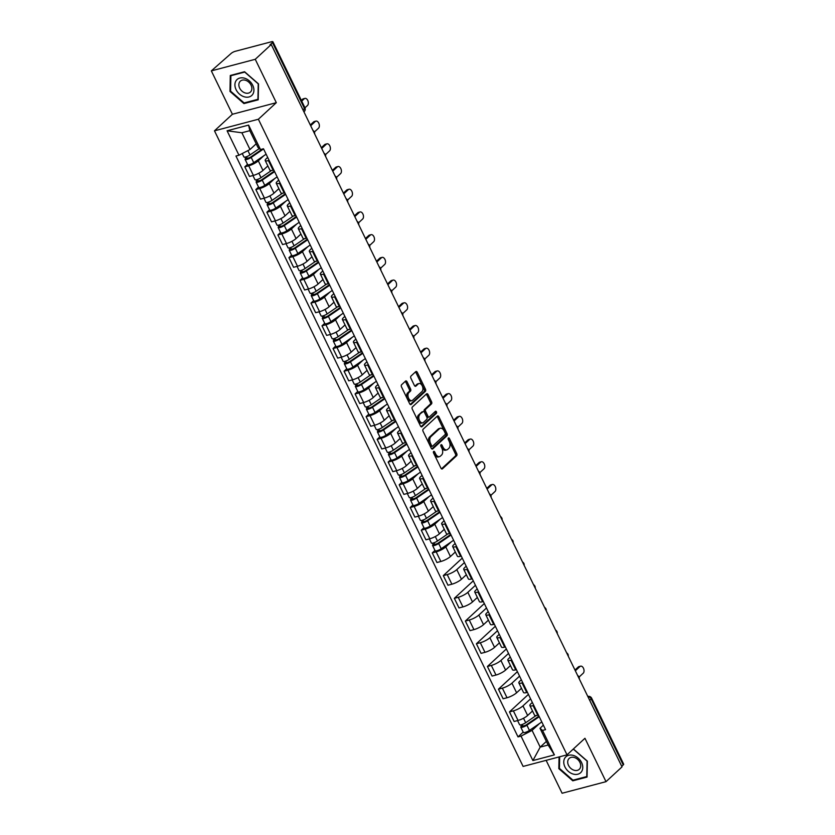 <?xml version="1.0" encoding="UTF-8"?>
<svg xmlns="http://www.w3.org/2000/svg" width="835" height="835" viewBox="0 0 835 835"><rect width="100%" height="100%" fill="white"/><g stroke="black" fill="none" stroke-linecap="round" stroke-linejoin="round"><path stroke-width="1.25" d="M433.636 451.443A1.148 0.699 75.2 0 0 433.563 452.956L440.943 468.143A1.639 1.002 75.2 0 0 442.143 468.988A1.639 1.002 75.2 0 0 442.425 468.842L456.63 455.722A1.639 1.002 75.2 0 0 456.724 453.562L449.345 438.375A1.148 0.699 75.2 0 0 448.249 439.398L449.199 441.36A5.24 3.194 75.2 0 1 448.896 448.27L447.706 449.366A5.24 3.194 75.2 0 1 446.829 449.856A5.24 3.194 75.2 0 1 442.967 447.122L442.007 445.159A1.148 0.699 75.2 0 0 440.911 446.182L441.861 448.144A5.24 3.194 75.2 0 1 441.558 455.044L440.369 456.14A5.24 3.194 75.2 0 1 439.492 456.641A5.24 3.194 75.2 0 1 435.63 453.896L434.67 451.933A1.148 0.699 75.2 0 0 433.636 451.443M407.052 381.762A1.639 1.002 75.2 0 0 405.852 380.906A1.639 1.002 75.2 0 0 405.57 381.063L401.593 384.747A1.639 1.002 75.2 0 0 401.499 386.897L409.682 403.764A1.639 1.002 75.2 0 0 410.893 404.62A1.639 1.002 75.2 0 0 411.164 404.464L425.37 391.344A1.639 1.002 75.2 0 0 425.464 389.183L417.281 372.327A1.639 1.002 75.2 0 0 416.07 371.471A1.639 1.002 75.2 0 0 415.788 371.627L410.977 376.074A1.639 1.002 75.2 0 0 410.883 378.224L414.39 385.446A1.639 1.002 75.2 0 0 415.59 386.302A1.639 1.002 75.2 0 0 415.872 386.146L418.262 383.943A4.384 2.672 75.2 0 1 418.993 383.526A4.384 2.672 75.2 0 1 422.489 386.428A4.384 2.672 75.2 0 1 421.967 391.584L412.615 400.226A4.384 2.672 75.2 0 1 411.885 400.633A4.384 2.672 75.2 0 1 408.388 397.731A4.384 2.672 75.2 0 1 408.91 392.575L410.465 391.135A1.639 1.002 75.2 0 0 410.559 388.974L407.052 381.762L405.779 382.096A1.639 1.002 75.2 0 0 405.215 381.397M258.38 119.238L276.312 102.684L255.249 59.295L271.239 44.526L622.012 766.895L606.012 781.664L584.949 738.286L567.017 754.84L258.38 119.238L214.48 130.824L523.107 766.426L567.017 754.84M423.168 429.18A1.639 1.002 75.2 0 0 423.074 431.34L431.257 448.207A1.639 1.002 75.2 0 0 432.467 449.063A1.639 1.002 75.2 0 0 432.749 448.906L446.944 435.786A1.639 1.002 75.2 0 0 447.038 433.626L438.855 416.769A1.639 1.002 75.2 0 0 437.644 415.913A1.639 1.002 75.2 0 0 437.373 416.07L423.168 429.18M420.475 425.986L412.281 409.119A1.639 1.002 75.2 0 1 412.375 406.969L426.581 393.849A1.639 1.002 75.2 0 1 426.862 393.692A1.639 1.002 75.2 0 1 428.063 394.548L431.57 401.76A1.639 1.002 75.2 0 1 431.476 403.921L425.714 409.244A1.639 1.002 75.2 0 0 425.62 411.394L427.948 416.185A1.639 1.002 75.2 0 0 429.148 417.041A1.639 1.002 75.2 0 0 429.43 416.884L435.421 411.342A1.148 0.699 75.2 0 1 436.392 413.346L421.957 426.685A1.639 1.002 75.2 0 1 421.675 426.842A1.639 1.002 75.2 0 1 420.475 425.986M255.249 59.295L211.338 70.881L231.107 53.461A3.34 0.814 -25.9 0 1 235.272 51.3L271.5 41.75A3.34 0.814 -25.9 0 1 272.899 41.781L304.921 107.725A3.34 0.814 154.1 0 1 304.483 108.508L272.461 42.564A3.34 0.814 -25.9 0 0 272.899 41.781M546.132 760.351L562.101 793.25L606.012 781.664M211.338 70.881L232.401 114.259L214.48 130.824M271.239 44.526L269.966 44.86L272.461 42.564M589.698 700.367L591.201 698.978A3.34 0.814 154.1 0 0 591.639 698.196L623.661 764.15A3.34 0.814 154.1 0 1 623.223 764.933L591.201 698.978A3.34 2.515 -132.7 0 0 587.913 696.672M621.72 766.311L623.223 764.933M533.795 705.471L533.095 705.648A7.672 1.868 154.1 0 1 529.891 705.585L534.557 715.198A7.672 1.868 -25.9 0 0 537.761 715.261L538.46 715.073M530.59 698.843L522.971 705.888A7.672 1.868 154.1 0 1 513.379 710.856L518.044 720.459A7.672 1.868 -25.9 0 0 527.636 715.491L532.511 710.992M518.044 720.459L514.141 721.492L509.475 711.879L528.419 694.386M529.891 705.585A7.672 1.868 154.1 0 1 530.903 703.79L532.344 702.465M513.379 710.856L509.475 711.879M522.773 682.759L522.063 682.947A7.672 1.868 154.1 0 1 518.859 682.884L523.524 692.486A7.672 1.868 -25.9 0 0 526.728 692.549L527.438 692.361M517.387 671.674L498.453 689.167L503.119 698.78L507.022 697.747A7.672 1.868 -25.9 0 0 516.604 692.779L521.478 688.28M518.859 682.884A7.672 1.868 154.1 0 1 519.881 681.078L521.311 679.753M519.558 676.141L511.938 683.176A7.672 1.868 154.1 0 1 502.357 688.144L498.453 689.167M511.74 660.047L511.041 660.234A7.672 1.868 154.1 0 1 507.837 660.172L512.502 669.774A7.672 1.868 -25.9 0 0 515.706 669.837L516.406 669.649M506.365 648.962L487.421 666.466L492.086 676.068L495.99 675.035A7.672 1.868 -25.9 0 0 505.582 670.067L510.456 665.568M507.837 660.172A7.672 1.868 154.1 0 1 508.849 658.366L510.289 657.041M508.525 653.429L500.916 660.464A7.672 1.868 154.1 0 1 491.324 665.432L487.421 666.466M500.718 637.335L500.008 637.522A7.672 1.868 154.1 0 1 496.804 637.46L501.47 647.062A7.672 1.868 -25.9 0 0 504.674 647.125L505.384 646.948M495.332 626.26L476.399 643.754L481.064 653.356L484.968 652.333A7.672 1.868 -25.9 0 0 494.55 647.365L499.424 642.856M496.804 637.46A7.672 1.868 154.1 0 1 497.817 635.654L499.257 634.329M497.503 630.717L489.884 637.752A7.672 1.868 154.1 0 1 480.302 642.72L476.399 643.754M489.686 614.623L488.986 614.81A7.672 1.868 154.1 0 1 485.782 614.748L490.448 624.361A7.672 1.868 -25.9 0 0 493.652 624.423L494.351 624.236M484.31 603.548L465.366 621.042L470.032 630.644L473.936 629.621A7.672 1.868 -25.9 0 0 483.528 624.653L488.402 620.144M485.782 614.748A7.672 1.868 154.1 0 1 486.795 612.953L488.235 611.617M486.471 608.005L478.862 615.04A7.672 1.868 154.1 0 1 469.27 620.008L465.366 621.042M478.664 591.911L477.954 592.098A7.672 1.868 154.1 0 1 474.75 592.036L479.415 601.649A7.672 1.868 -25.9 0 0 482.62 601.711L483.329 601.524M473.278 580.836L454.334 598.33L458.999 607.943L462.914 606.909A7.672 1.868 -25.9 0 0 472.495 601.941L477.37 597.432M474.75 592.036A7.672 1.868 154.1 0 1 475.762 590.241L477.202 588.915M475.449 585.293L467.83 592.328A7.672 1.868 154.1 0 1 458.248 597.296L454.334 598.33M467.631 569.199L466.932 569.386A7.672 1.868 154.1 0 1 463.717 569.324L468.383 578.937A7.672 1.868 -25.9 0 0 471.598 578.999L472.297 578.812M462.256 558.124L443.312 575.618L447.977 585.231L451.881 584.197A7.672 1.868 -25.9 0 0 461.463 579.229L466.347 574.731M463.717 569.324A7.672 1.868 154.1 0 1 464.74 567.529L466.17 566.203M464.417 562.581L456.797 569.616A7.672 1.868 154.1 0 1 447.216 574.584L443.312 575.618M456.609 546.497L455.9 546.674A7.672 1.868 154.1 0 1 452.695 546.612L457.361 556.225A7.672 1.868 -25.9 0 0 460.565 556.287L461.275 556.1M434.972 550.432L432.279 552.906L436.945 562.519L440.849 561.485A7.672 1.868 -25.9 0 0 450.441 556.517L455.315 552.019M452.695 546.612A7.672 1.868 154.1 0 1 453.708 544.817L455.148 543.491M451.224 541.884L445.775 546.915A7.672 1.868 154.1 0 1 436.183 551.883L432.279 552.906M445.577 523.785L444.878 523.973A7.672 1.868 154.1 0 1 441.663 523.91L446.328 533.513A7.672 1.868 -25.9 0 0 449.543 533.575L450.242 533.388M423.94 527.72L421.257 530.194L425.923 539.807L429.827 538.773A7.672 1.868 -25.9 0 0 439.408 533.805L444.293 529.307M441.663 523.91A7.672 1.868 154.1 0 1 442.686 522.105L444.116 520.779M440.191 519.172L434.743 524.203A7.672 1.868 154.1 0 1 425.161 529.171L421.257 530.194M434.555 501.073L433.845 501.261A7.672 1.868 154.1 0 1 430.641 501.198L435.306 510.801A7.672 1.868 -25.9 0 0 438.511 510.863L439.22 510.676M412.918 505.008L410.225 507.492L414.891 517.095L418.794 516.061A7.672 1.868 -25.9 0 0 428.386 511.093L433.261 506.594M430.641 501.198A7.672 1.868 154.1 0 1 431.653 499.393L433.094 498.067M429.159 496.46L423.721 501.491A7.672 1.868 154.1 0 1 414.129 506.459L410.225 507.492M423.522 478.361L422.823 478.549A7.672 1.868 154.1 0 1 419.608 478.486L424.274 488.089A7.672 1.868 -25.9 0 0 427.489 488.151L428.188 487.974M401.885 482.296L399.203 484.78L403.869 494.383L407.772 493.36A7.672 1.868 -25.9 0 0 417.354 488.392L422.228 483.882M419.608 478.486A7.672 1.868 154.1 0 1 420.631 476.681L422.061 475.355M418.137 473.748L412.688 478.779A7.672 1.868 154.1 0 1 403.107 483.747L399.203 484.78M412.5 455.649L411.791 455.837A7.672 1.868 154.1 0 1 408.586 455.774L413.252 465.387A7.672 1.868 -25.9 0 0 416.456 465.45L417.166 465.262M390.863 459.584L388.171 462.068L392.836 471.671L396.74 470.648A7.672 1.868 -25.9 0 0 406.332 465.68L411.206 461.17M408.586 455.774A7.672 1.868 154.1 0 1 409.599 453.979L411.039 452.643M407.104 451.036L401.666 456.067A7.672 1.868 154.1 0 1 392.074 461.035L388.171 462.068M401.468 432.937L400.758 433.125A7.672 1.868 154.1 0 1 397.554 433.062L402.219 442.675A7.672 1.868 -25.9 0 0 405.424 442.738L406.134 442.55M379.831 436.872L377.149 439.356L381.814 448.969L385.718 447.936A7.672 1.868 -25.9 0 0 395.299 442.967L400.174 438.458M397.554 433.062A7.672 1.868 154.1 0 1 398.577 431.267L400.007 429.942M396.082 428.324L390.634 433.355A7.672 1.868 154.1 0 1 381.052 438.323L377.149 439.356M390.436 410.225L389.736 410.413A7.672 1.868 154.1 0 1 386.532 410.35L391.197 419.963A7.672 1.868 -25.9 0 0 394.402 420.026L395.101 419.838M368.809 414.16L366.116 416.644L370.782 426.257L374.685 425.224A7.672 1.868 -25.9 0 0 384.277 420.255L389.152 415.746M386.532 410.35A7.672 1.868 154.1 0 1 387.544 408.555L388.985 407.23M385.05 405.622L379.612 410.643A7.672 1.868 154.1 0 1 370.02 415.611L366.116 416.644M379.414 387.523L378.704 387.701A7.672 1.868 154.1 0 1 375.499 387.638L380.165 397.251A7.672 1.868 -25.9 0 0 383.369 397.314L384.079 397.126M357.777 391.458L355.094 393.932L359.76 403.545L363.663 402.512A7.672 1.868 -25.9 0 0 373.245 397.543L378.119 393.045M375.499 387.638A7.672 1.868 154.1 0 1 376.522 385.843L377.952 384.517M374.028 382.91L368.579 387.941A7.672 1.868 154.1 0 1 358.998 392.909L355.094 393.932M368.381 364.811L367.682 364.999A7.672 1.868 154.1 0 1 364.477 364.937L369.143 374.539A7.672 1.868 -25.9 0 0 372.347 374.602L373.047 374.414M346.744 368.746L344.062 371.22L348.727 380.833L352.631 379.8A7.672 1.868 -25.9 0 0 362.223 374.832L367.097 370.333M364.477 364.937A7.672 1.868 154.1 0 1 365.49 363.131L366.93 361.805M362.995 360.198L357.557 365.229A7.672 1.868 154.1 0 1 347.965 370.197L344.062 371.22M357.359 342.099L356.649 342.287A7.672 1.868 154.1 0 1 353.445 342.225L358.111 351.827A7.672 1.868 -25.9 0 0 361.315 351.89L362.025 351.702M335.722 346.034L333.04 348.519L337.705 358.121L341.609 357.088A7.672 1.868 -25.9 0 0 351.191 352.12L356.065 347.621M353.445 342.225A7.672 1.868 154.1 0 1 354.457 340.419L355.898 339.094M351.973 337.486L346.525 342.517A7.672 1.868 154.1 0 1 336.943 347.485L333.04 348.519M346.327 319.387L345.627 319.575A7.672 1.868 154.1 0 1 342.423 319.513L347.089 329.115A7.672 1.868 -25.9 0 0 350.293 329.178L350.992 329M324.69 323.322L322.007 325.807L326.673 335.409L330.577 334.386A7.672 1.868 -25.9 0 0 340.169 329.418L345.043 324.909M342.423 319.513A7.672 1.868 154.1 0 1 343.435 317.707L344.876 316.382M340.941 314.774L335.503 319.805A7.672 1.868 154.1 0 1 325.911 324.773L322.007 325.807M335.305 296.675L334.595 296.863A7.672 1.868 154.1 0 1 331.391 296.801L336.056 306.414A7.672 1.868 -25.9 0 0 339.26 306.476L339.97 306.288M313.668 300.61L310.975 303.095L315.64 312.697L319.555 311.674A7.672 1.868 -25.9 0 0 329.136 306.706L334.01 302.197M331.391 296.801A7.672 1.868 154.1 0 1 332.403 295.005L333.843 293.67M329.919 292.062L324.471 297.093A7.672 1.868 154.1 0 1 314.889 302.061L310.975 303.095M324.272 273.964L323.573 274.151A7.672 1.868 154.1 0 1 320.358 274.089L325.024 283.702A7.672 1.868 -25.9 0 0 328.238 283.764L328.938 283.576M302.635 277.898L299.953 280.383L304.618 289.985L308.522 288.962A7.672 1.868 -25.9 0 0 318.104 283.994L322.988 279.485M320.358 274.089A7.672 1.868 154.1 0 1 321.381 272.293L322.811 270.968M318.886 269.35L313.438 274.381A7.672 1.868 154.1 0 1 303.856 279.349L299.953 280.383M313.25 251.251L312.541 251.439A7.672 1.868 154.1 0 1 309.336 251.377L314.002 260.99A7.672 1.868 -25.9 0 0 317.206 261.052L317.916 260.864M291.613 255.186L288.92 257.671L293.586 267.283L297.49 266.25A7.672 1.868 -25.9 0 0 307.082 261.282L311.956 256.773M309.336 251.377A7.672 1.868 154.1 0 1 310.349 249.582L311.789 248.256M307.864 246.649L302.416 251.669A7.672 1.868 154.1 0 1 292.824 256.637L288.92 257.671M302.218 228.55L301.518 228.727A7.672 1.868 154.1 0 1 298.304 228.665L302.969 238.278A7.672 1.868 -25.9 0 0 306.184 238.34L306.883 238.152M280.581 232.485L277.898 234.959L282.564 244.571L286.468 243.538A7.672 1.868 -25.9 0 0 296.049 238.57L300.924 234.071M298.304 228.665A7.672 1.868 154.1 0 1 299.327 226.87L300.757 225.544M296.832 223.937L291.384 228.967A7.672 1.868 154.1 0 1 281.802 233.936L277.898 234.959M291.196 205.838L290.486 206.026A7.672 1.868 154.1 0 1 287.282 205.963L291.947 215.566A7.672 1.868 -25.9 0 0 295.152 215.628L295.861 215.44M269.559 209.773L266.866 212.247L271.532 221.859L275.435 220.826A7.672 1.868 -25.9 0 0 285.027 215.858L289.902 211.359M287.282 205.963A7.672 1.868 154.1 0 1 288.294 204.157L289.735 202.832M285.8 201.225L280.362 206.255A7.672 1.868 154.1 0 1 270.77 211.224L266.866 212.247M280.163 183.126L279.464 183.314A7.672 1.868 154.1 0 1 276.249 183.251L280.915 192.854A7.672 1.868 -25.9 0 0 284.13 192.916L284.829 192.728M258.526 187.061L255.844 189.545L260.51 199.148L264.413 198.114A7.672 1.868 -25.9 0 0 273.995 193.146L278.869 188.647M276.249 183.251A7.672 1.868 154.1 0 1 277.272 181.446L278.702 180.12M274.778 178.513L269.329 183.543A7.672 1.868 154.1 0 1 259.748 188.512L255.844 189.545M269.131 160.414L268.432 160.602A7.672 1.868 154.1 0 1 265.227 160.539L269.893 170.142A7.672 1.868 -25.9 0 0 273.097 170.204L273.796 170.027M247.504 164.349L244.812 166.833L249.477 176.435L253.381 175.413A7.672 1.868 -25.9 0 0 262.973 170.434L267.847 165.935M265.227 160.539A7.672 1.868 154.1 0 1 266.24 158.733L267.68 157.408M263.745 155.801L258.307 160.831A7.672 1.868 154.1 0 1 248.715 165.8L244.812 166.833M539.441 723.569L532.062 730.375L540.193 747.116L548.136 745.029L540.005 728.287L543.366 725.177M546.372 741.407L540.193 747.116L532.897 760.56L521.019 736.105L532.062 730.375M540.005 728.287L542.531 730.427L554.398 754.882L532.897 760.56M238.967 155.237L227.089 130.782L248.6 125.104L260.478 149.559L257.952 147.419L249.822 130.678L241.879 132.765L250.009 149.507L238.967 155.237L235.961 156.03L518.013 736.898L521.019 736.105M542.531 730.427L545.537 729.633L263.484 148.766L260.478 149.559M559.064 756.938L558.834 768.659L572.789 780.819L587.057 777.061L587.36 761.134L573.374 748.974M276.312 102.684L232.401 114.259M230.293 75.484L229.99 91.422L243.935 103.582L258.203 99.824L258.516 83.897L244.561 71.727L230.293 75.484M250.009 149.507L256.199 143.797M523.19 732.107L518.013 736.898M554.398 754.882L548.136 745.029M249.822 130.678L248.6 125.104M241.879 132.765L227.089 130.782M559.45 768.096L558.834 768.659M573.697 779.984L572.789 780.819M230.596 90.858L229.99 91.422M244.843 102.747L243.935 103.582M433.386 452.267A1.148 0.699 75.2 0 1 433.396 452.267L434.346 454.24A5.24 3.194 75.2 0 0 438.208 456.975L439.492 456.641M446.829 449.856L445.546 450.201A5.24 3.194 75.2 0 1 441.684 447.456L440.734 445.493A1.148 0.699 75.2 0 0 440.723 445.483L442.007 445.159M441.506 468.842L455.346 456.056A1.639 1.002 75.2 0 0 455.44 453.896L448.071 438.719A1.148 0.699 75.2 0 0 448.061 438.709M431.82 448.906L445.671 436.12A1.639 1.002 75.2 0 0 445.765 433.97L437.571 417.103A1.639 1.002 75.2 0 0 437.008 416.404M431.601 445.608A1.148 0.699 75.2 0 0 432.645 446.099L445.107 434.586A1.148 0.699 75.2 0 0 445.17 433.073L444.168 431.006A5.24 3.194 75.2 0 0 440.306 428.271A5.24 3.194 75.2 0 0 439.419 428.762L430.902 436.632A5.24 3.194 75.2 0 0 430.599 443.542L431.601 445.608L430.328 445.953A1.148 0.699 75.2 0 0 431.361 446.443M440.306 428.271L439.022 428.605A5.24 3.194 75.2 0 0 438.145 429.106L439.419 428.762M430.328 445.953L429.315 443.876A5.24 3.194 75.2 0 1 429.618 436.976L438.145 429.106M428.146 417.218A1.639 1.002 75.2 0 1 427.875 417.375A1.639 1.002 75.2 0 1 426.664 416.519L424.337 411.738A1.639 1.002 75.2 0 1 424.43 409.578L430.192 404.255A1.639 1.002 75.2 0 0 430.286 402.105L426.789 394.882A1.639 1.002 75.2 0 0 426.226 394.183M421.038 426.685L435.118 413.68A1.148 0.699 75.2 0 0 434.931 411.801M419.734 414.765A4.384 2.672 75.2 0 0 419.222 419.911A4.384 2.672 75.2 0 0 422.708 422.823A4.384 2.672 75.2 0 0 423.449 422.406L426.748 419.358A1.639 1.002 75.2 0 0 426.842 417.208L424.514 412.417A1.639 1.002 75.2 0 0 423.303 411.561A1.639 1.002 75.2 0 0 423.032 411.718L418.46 415.099A4.384 2.672 75.2 0 0 417.938 420.255A4.384 2.672 75.2 0 0 421.435 423.157L422.708 422.823M422.343 411.895A1.639 1.002 75.2 0 0 422.03 411.905A1.639 1.002 75.2 0 0 421.748 412.052L423.032 411.718M418.46 415.099L421.748 412.052M411.885 400.633L410.601 400.977A4.384 2.672 75.2 0 1 407.115 398.065A4.384 2.672 75.2 0 1 407.626 392.909L409.181 391.479A1.639 1.002 75.2 0 0 409.286 389.319L405.779 382.096M418.993 383.526L417.719 383.86A4.384 2.672 75.2 0 0 416.978 384.277L418.262 383.943M414.953 386.146L416.978 384.277M410.246 404.464L424.086 391.678A1.639 1.002 75.2 0 0 424.18 389.527L415.997 372.661A1.639 1.002 75.2 0 0 415.433 371.961M536.091 715.574L525.695 722.703A4.175 1.012 154.1 0 1 521.906 724.571A4.175 1.012 154.1 0 1 519.589 724.707L517.596 720.584M538.982 716.148L525.674 725.271L522.752 726.231L522.355 724.415M579.052 677.07L583.206 673.229A3.841 2.338 75.2 0 0 583.655 668.71A3.841 2.338 75.2 0 0 580.596 666.163A3.841 2.338 75.2 0 0 579.949 666.528L575.346 670.787M539.253 716.701L526.895 725.177A4.175 1.012 154.1 0 1 523.107 727.045A4.175 1.012 154.1 0 1 520.8 727.181A4.175 1.012 154.1 0 1 521.353 726.199L520.706 724.874M541.8 721.951L529.442 730.427A4.175 1.012 154.1 0 1 525.653 732.285A4.175 1.012 154.1 0 1 523.336 732.42L520.8 727.181M574.971 670.035L578.29 666.967A3.841 2.338 -104.8 0 1 578.937 666.601L580.596 666.163M523.284 726.314L523.013 725.761L521.353 726.199M581.4 771.843A10.845 8.193 -132.7 0 0 578.164 758.117A10.845 8.193 -132.7 0 0 565.118 757.648A10.845 8.193 -132.7 0 0 568.353 771.373A10.845 8.193 -132.7 0 0 581.4 771.843M579.782 768.722A7.421 5.605 -132.7 0 0 577.956 759.683A7.421 5.605 -132.7 0 0 569.178 758.41A7.421 5.605 -132.7 0 0 568.635 759.005A7.421 5.605 -132.7 0 0 570.462 768.054A7.421 5.605 -132.7 0 0 579.25 769.327A7.421 5.605 -132.7 0 0 579.782 768.722M572.789 749.517L573.561 749.308L587.078 761.102L586.775 776.54L572.956 780.182L559.44 768.388L559.669 756.781M252.546 94.605A10.845 8.193 -132.7 0 0 249.321 80.87A10.845 8.193 -132.7 0 0 236.274 80.41A10.845 8.193 -132.7 0 0 239.499 94.136A10.845 8.193 -132.7 0 0 252.546 94.605M250.938 91.485A7.421 5.605 -132.7 0 0 249.112 82.446A7.421 5.605 -132.7 0 0 240.323 81.172A7.421 5.605 -132.7 0 0 239.791 81.767A7.421 5.605 -132.7 0 0 241.618 90.806A7.421 5.605 -132.7 0 0 250.396 92.08A7.421 5.605 -132.7 0 0 250.938 91.485M230.585 91.151L230.888 75.714L244.707 72.071L258.234 83.865L257.931 99.292L244.112 102.945L230.585 91.151M231.472 75.171L230.888 75.714M447.873 533.889L437.467 541.017A4.175 1.012 154.1 0 1 433.678 542.886A4.175 1.012 154.1 0 1 431.371 543.021L429.367 538.899M450.764 534.463L437.457 543.585L434.524 544.545L434.137 542.729M490.823 495.385L494.988 491.544A3.841 2.338 75.2 0 0 495.437 487.024A3.841 2.338 75.2 0 0 492.379 484.488A3.841 2.338 75.2 0 0 491.731 484.843L487.118 489.101M451.036 535.026L438.678 543.501A4.175 1.012 154.1 0 1 434.889 545.359A4.175 1.012 154.1 0 1 432.572 545.495A4.175 1.012 154.1 0 1 433.125 544.514L432.488 543.188M453.582 540.266L441.214 548.741A4.175 1.012 154.1 0 1 437.425 550.599A4.175 1.012 154.1 0 1 435.118 550.735L432.572 545.495M486.753 488.35L490.072 485.281A3.841 2.338 -104.8 0 1 490.719 484.926L492.379 484.488M435.056 544.629L434.795 544.076L433.125 544.514M436.841 511.177L426.445 518.316A4.175 1.012 154.1 0 1 422.656 520.174A4.175 1.012 154.1 0 1 420.349 520.309L418.345 516.187M439.732 511.751L426.424 520.873L423.502 521.833L423.105 520.017M479.801 472.673L483.956 468.832A3.841 2.338 75.2 0 0 484.415 464.323A3.841 2.338 75.2 0 0 481.346 461.776A3.841 2.338 75.2 0 0 480.709 462.131L476.096 466.389M440.003 512.314L427.645 520.789A4.175 1.012 154.1 0 1 423.856 522.647A4.175 1.012 154.1 0 1 421.55 522.783A4.175 1.012 154.1 0 1 422.103 521.802L421.456 520.476M442.55 517.554L430.192 526.029A4.175 1.012 154.1 0 1 426.403 527.887A4.175 1.012 154.1 0 1 424.096 528.023L421.55 522.783M475.72 465.638L479.039 462.569A3.841 2.338 -104.8 0 1 479.687 462.214L481.346 461.776M424.034 521.917L423.762 521.364L422.103 521.802M425.819 488.475L415.412 495.604A4.175 1.012 154.1 0 1 411.624 497.462A4.175 1.012 154.1 0 1 409.317 497.597L407.313 493.475M428.71 489.039L415.402 498.171L412.469 499.121L412.083 497.305M468.769 449.961L472.934 446.12A3.841 2.338 75.2 0 0 473.382 441.611A3.841 2.338 75.2 0 0 470.324 439.064A3.841 2.338 75.2 0 0 469.677 439.429L465.064 443.688M428.981 489.602L416.613 498.077A4.175 1.012 154.1 0 1 412.834 499.935A4.175 1.012 154.1 0 1 410.517 500.071A4.175 1.012 154.1 0 1 411.07 499.1L410.423 497.775M431.528 494.842L419.16 503.317A4.175 1.012 154.1 0 1 415.371 505.175A4.175 1.012 154.1 0 1 413.064 505.311L410.517 500.071M464.698 442.926L468.017 439.868A3.841 2.338 -104.8 0 1 468.665 439.502L470.324 439.064M413.001 499.205L412.74 498.652L411.07 499.1M414.786 465.763L404.39 472.892A4.175 1.012 154.1 0 1 400.602 474.75A4.175 1.012 154.1 0 1 398.295 474.885L396.291 470.763M417.677 466.327L404.37 475.459L401.447 476.42L401.05 474.593M457.747 427.249L461.901 423.408A3.841 2.338 75.2 0 0 462.35 418.899A3.841 2.338 75.2 0 0 459.292 416.352A3.841 2.338 75.2 0 0 458.645 416.717L454.042 420.976M417.949 466.89L405.591 475.365A4.175 1.012 154.1 0 1 401.802 477.234A4.175 1.012 154.1 0 1 399.495 477.359A4.175 1.012 154.1 0 1 400.048 476.388L399.401 475.063M420.496 472.13L408.138 480.605A4.175 1.012 154.1 0 1 404.349 482.473A4.175 1.012 154.1 0 1 402.032 482.609L399.495 477.359M453.666 420.214L456.985 417.156A3.841 2.338 -104.8 0 1 457.632 416.79L459.292 416.352M401.979 476.493L401.708 475.95L400.048 476.388M403.764 443.051L393.358 450.18A4.175 1.012 154.1 0 1 389.569 452.048A4.175 1.012 154.1 0 1 387.263 452.173L385.259 448.051M406.655 443.625L393.348 452.747L390.415 453.708L390.029 451.881M446.715 404.537L450.869 400.696A3.841 2.338 75.2 0 0 451.328 396.187A3.841 2.338 75.2 0 0 448.27 393.64A3.841 2.338 75.2 0 0 447.623 394.005L443.009 398.264M406.927 444.178L394.558 452.654A4.175 1.012 154.1 0 1 390.77 454.522A4.175 1.012 154.1 0 1 388.463 454.658A4.175 1.012 154.1 0 1 389.016 453.676L388.369 452.351M409.474 449.418L397.105 457.893A4.175 1.012 154.1 0 1 393.316 459.761A4.175 1.012 154.1 0 1 391.01 459.897L388.463 454.658M442.644 397.502L445.953 394.444A3.841 2.338 -104.8 0 1 446.6 394.078L448.27 393.64M390.947 453.791L390.686 453.238L389.016 453.676M392.732 420.339L382.336 427.468A4.175 1.012 154.1 0 1 378.547 429.336A4.175 1.012 154.1 0 1 376.23 429.472L374.237 425.339M395.623 420.913L382.315 430.035L379.393 430.996L378.996 429.18M435.693 381.825L439.847 377.994A3.841 2.338 75.2 0 0 440.295 373.475A3.841 2.338 75.2 0 0 437.237 370.928A3.841 2.338 75.2 0 0 436.59 371.293L431.987 375.552M395.894 421.466L383.536 429.942A4.175 1.012 154.1 0 1 379.748 431.81A4.175 1.012 154.1 0 1 377.441 431.945A4.175 1.012 154.1 0 1 377.994 430.964L377.347 429.639M398.441 426.706L386.083 435.181A4.175 1.012 154.1 0 1 382.294 437.049A4.175 1.012 154.1 0 1 379.977 437.185L377.441 431.945M431.611 374.79L434.931 371.732A3.841 2.338 -104.8 0 1 435.578 371.366L437.237 370.928M379.925 431.079L379.654 430.526L377.994 430.964M381.71 397.627L371.304 404.756A4.175 1.012 154.1 0 1 367.515 406.624A4.175 1.012 154.1 0 1 365.208 406.76L363.204 402.637M384.601 398.201L371.283 407.323L368.36 408.284L367.974 406.468M424.66 359.123L428.814 355.282A3.841 2.338 75.2 0 0 429.273 350.763A3.841 2.338 75.2 0 0 426.215 348.216A3.841 2.338 75.2 0 0 425.568 348.581L420.955 352.84M384.872 398.754L372.504 407.23A4.175 1.012 154.1 0 1 368.715 409.098A4.175 1.012 154.1 0 1 366.408 409.233A4.175 1.012 154.1 0 1 366.962 408.252L366.314 406.927M387.419 403.994L375.051 412.48A4.175 1.012 154.1 0 1 371.262 414.337A4.175 1.012 154.1 0 1 368.955 414.473L366.408 409.233M420.589 352.088L423.898 349.02A3.841 2.338 -104.8 0 1 424.545 348.654L426.215 348.216M368.893 408.367L368.621 407.814L366.962 408.252M370.677 374.915L360.282 382.044A4.175 1.012 154.1 0 1 356.493 383.912A4.175 1.012 154.1 0 1 354.176 384.048L352.182 379.925M373.569 375.489L360.261 384.611L357.328 385.572L356.942 383.756M413.628 336.411L417.792 332.57A3.841 2.338 75.2 0 0 418.241 328.051A3.841 2.338 75.2 0 0 415.183 325.504A3.841 2.338 75.2 0 0 414.536 325.869L409.922 330.128M373.84 376.053L361.482 384.528A4.175 1.012 154.1 0 1 357.693 386.386A4.175 1.012 154.1 0 1 355.386 386.522A4.175 1.012 154.1 0 1 355.929 385.54L355.292 384.215M376.387 381.292L364.029 389.768A4.175 1.012 154.1 0 1 360.24 391.625A4.175 1.012 154.1 0 1 357.923 391.761L355.386 386.522M409.557 329.376L412.876 326.308A3.841 2.338 -104.8 0 1 413.523 325.953L415.183 325.504M357.871 385.655L357.599 385.102L355.929 385.54M359.655 352.203L349.249 359.342A4.175 1.012 154.1 0 1 345.46 361.2A4.175 1.012 154.1 0 1 343.154 361.336L341.15 357.213M362.547 352.777L349.228 361.899L346.306 362.86L345.92 361.044M402.606 313.699L406.76 309.858A3.841 2.338 75.2 0 0 407.219 305.339A3.841 2.338 75.2 0 0 404.161 302.802A3.841 2.338 75.2 0 0 403.514 303.157L398.9 307.416M362.818 353.341L350.45 361.816A4.175 1.012 154.1 0 1 346.661 363.674A4.175 1.012 154.1 0 1 344.354 363.81A4.175 1.012 154.1 0 1 344.907 362.828L344.26 361.503M365.354 358.58L352.996 367.056A4.175 1.012 154.1 0 1 349.207 368.913A4.175 1.012 154.1 0 1 346.901 369.049L344.354 363.81M398.535 306.664L401.844 303.596A3.841 2.338 -104.8 0 1 402.491 303.241L404.161 302.802M346.838 362.943L346.567 362.39L344.907 362.828M348.623 329.501L338.227 336.63A4.175 1.012 154.1 0 1 334.438 338.488A4.175 1.012 154.1 0 1 332.121 338.624L330.117 334.501M351.514 330.065L338.206 339.198L335.273 340.148L334.887 338.332M391.573 290.987L395.738 287.146A3.841 2.338 75.2 0 0 396.187 282.637A3.841 2.338 75.2 0 0 393.128 280.09A3.841 2.338 75.2 0 0 392.481 280.456L387.868 284.714M351.786 330.629L339.427 339.104A4.175 1.012 154.1 0 1 335.639 340.962A4.175 1.012 154.1 0 1 333.322 341.098A4.175 1.012 154.1 0 1 333.875 340.127L333.238 338.791M354.332 335.868L341.964 344.344A4.175 1.012 154.1 0 1 338.185 346.201A4.175 1.012 154.1 0 1 335.868 346.337L333.322 341.098M387.503 283.952L390.822 280.894A3.841 2.338 -104.8 0 1 391.469 280.529L393.128 280.09M335.806 340.231L335.545 339.678L333.875 340.127M337.59 306.789L327.195 313.918A4.175 1.012 154.1 0 1 323.406 315.776A4.175 1.012 154.1 0 1 321.099 315.912L319.095 311.789M340.492 307.353L327.174 316.486L324.251 317.446L323.855 315.62M380.551 268.275L384.705 264.434A3.841 2.338 75.2 0 0 385.165 259.925A3.841 2.338 75.2 0 0 382.106 257.378A3.841 2.338 75.2 0 0 381.459 257.744L376.846 262.002M340.764 307.917L328.395 316.392A4.175 1.012 154.1 0 1 324.606 318.25A4.175 1.012 154.1 0 1 322.3 318.386A4.175 1.012 154.1 0 1 322.853 317.415L322.206 316.089M343.3 313.156L330.942 321.632A4.175 1.012 154.1 0 1 327.153 323.5A4.175 1.012 154.1 0 1 324.846 323.636L322.3 318.386M376.481 261.24L379.789 258.182A3.841 2.338 -104.8 0 1 380.436 257.817L382.106 257.378M324.784 317.519L324.512 316.976L322.853 317.415M326.568 284.077L316.162 291.206A4.175 1.012 154.1 0 1 312.384 293.075A4.175 1.012 154.1 0 1 310.067 293.2L308.063 289.077M329.46 284.651L316.152 293.774L313.219 294.734L312.833 292.908M369.519 245.563L373.683 241.722A3.841 2.338 75.2 0 0 374.132 237.213A3.841 2.338 75.2 0 0 371.074 234.666A3.841 2.338 75.2 0 0 370.427 235.032L365.813 239.29M329.731 285.205L317.373 293.68A4.175 1.012 154.1 0 1 313.584 295.548A4.175 1.012 154.1 0 1 311.267 295.684A4.175 1.012 154.1 0 1 311.82 294.703L311.184 293.377M332.278 290.444L319.909 298.92A4.175 1.012 154.1 0 1 316.121 300.788A4.175 1.012 154.1 0 1 313.814 300.924L311.267 295.684M365.448 238.528L368.767 235.47A3.841 2.338 -104.8 0 1 369.414 235.105L371.074 234.666M313.751 294.818L313.49 294.264L311.82 294.703M315.536 261.365L305.14 268.494A4.175 1.012 154.1 0 1 301.351 270.363A4.175 1.012 154.1 0 1 299.045 270.498L297.041 266.365M318.438 261.94L305.119 271.062L302.197 272.022L301.8 270.206M358.497 222.851L362.651 219.02A3.841 2.338 75.2 0 0 363.11 214.501A3.841 2.338 75.2 0 0 360.052 211.954A3.841 2.338 75.2 0 0 359.405 212.32L354.791 216.578M318.709 262.493L306.341 270.968A4.175 1.012 154.1 0 1 302.552 272.836A4.175 1.012 154.1 0 1 300.245 272.972A4.175 1.012 154.1 0 1 300.798 271.991L300.151 270.665M321.245 267.732L308.887 276.208A4.175 1.012 154.1 0 1 305.099 278.076A4.175 1.012 154.1 0 1 302.792 278.212L300.245 272.972M354.416 215.816L357.735 212.758A3.841 2.338 -104.8 0 1 358.382 212.393L360.052 211.954M302.729 272.106L302.458 271.552L300.798 271.991M304.514 238.653L294.108 245.782A4.175 1.012 154.1 0 1 290.319 247.651A4.175 1.012 154.1 0 1 288.012 247.786L286.008 243.663M307.405 239.227L294.097 248.35L291.164 249.31L290.778 247.494M347.464 200.149L351.629 196.309A3.841 2.338 75.2 0 0 352.078 191.789A3.841 2.338 75.2 0 0 349.02 189.242A3.841 2.338 75.2 0 0 348.372 189.608L343.759 193.866M307.677 239.781L295.308 248.256A4.175 1.012 154.1 0 1 291.53 250.124A4.175 1.012 154.1 0 1 289.213 250.26A4.175 1.012 154.1 0 1 289.766 249.279L289.129 247.953M310.223 245.02L297.855 253.506A4.175 1.012 154.1 0 1 294.066 255.364A4.175 1.012 154.1 0 1 291.759 255.5L289.213 250.26M343.394 193.115L346.713 190.046A3.841 2.338 -104.8 0 1 347.36 189.681L349.02 189.242M291.697 249.394L291.436 248.84L289.766 249.279M293.482 215.941L283.086 223.07A4.175 1.012 154.1 0 1 279.297 224.939A4.175 1.012 154.1 0 1 276.99 225.074L274.986 220.951M296.373 216.515L283.065 225.638L280.142 226.598L279.746 224.782M336.442 177.438L340.596 173.596A3.841 2.338 75.2 0 0 341.045 169.077A3.841 2.338 75.2 0 0 337.987 166.53A3.841 2.338 75.2 0 0 337.34 166.896L332.737 171.154M296.644 217.079L284.286 225.554A4.175 1.012 154.1 0 1 280.497 227.412A4.175 1.012 154.1 0 1 278.191 227.548A4.175 1.012 154.1 0 1 278.744 226.567L278.097 225.241M299.191 222.319L286.833 230.794A4.175 1.012 154.1 0 1 283.044 232.652A4.175 1.012 154.1 0 1 280.737 232.788L278.191 227.548M332.361 170.403L335.68 167.334A3.841 2.338 -104.8 0 1 336.328 166.979L337.987 166.53M280.675 226.682L280.403 226.128L278.744 226.567M282.46 193.229L272.053 200.369A4.175 1.012 154.1 0 1 268.265 202.227A4.175 1.012 154.1 0 1 265.958 202.362L263.954 198.239M285.351 193.803L272.043 202.926L269.11 203.886L268.724 202.07M325.41 154.726L329.564 150.885A3.841 2.338 75.2 0 0 330.023 146.365A3.841 2.338 75.2 0 0 326.965 143.829A3.841 2.338 75.2 0 0 326.318 144.184L321.705 148.442M285.622 194.367L273.254 202.842A4.175 1.012 154.1 0 1 269.475 204.7A4.175 1.012 154.1 0 1 267.158 204.836A4.175 1.012 154.1 0 1 267.711 203.855L267.064 202.529M288.169 199.607L275.8 208.082A4.175 1.012 154.1 0 1 272.012 209.94A4.175 1.012 154.1 0 1 269.705 210.076L267.158 204.836M321.339 147.691L324.658 144.622A3.841 2.338 -104.8 0 1 325.295 144.267L326.965 143.829M269.642 203.97L269.381 203.416L267.711 203.855M271.427 170.528L261.031 177.657A4.175 1.012 154.1 0 1 257.243 179.515A4.175 1.012 154.1 0 1 254.936 179.65L252.932 175.527M274.318 171.091L261.011 180.224L258.088 181.174L257.691 179.358M314.388 132.013L318.542 128.172A3.841 2.338 75.2 0 0 318.991 123.663A3.841 2.338 75.2 0 0 315.933 121.117A3.841 2.338 75.2 0 0 315.286 121.482L310.683 125.741M274.59 171.655L262.232 180.13A4.175 1.012 154.1 0 1 258.443 181.988A4.175 1.012 154.1 0 1 256.136 182.124A4.175 1.012 154.1 0 1 256.689 181.153L256.042 179.817M277.136 176.895L264.779 185.37A4.175 1.012 154.1 0 1 260.99 187.228A4.175 1.012 154.1 0 1 258.673 187.364L256.136 182.124M310.307 124.979L313.626 121.92A3.841 2.338 -104.8 0 1 314.273 121.555L315.933 121.117M258.62 181.258L258.349 180.704L256.689 181.153M259.299 148.567L249.999 154.945A4.175 1.012 154.1 0 1 246.21 156.803A4.175 1.012 154.1 0 1 243.904 156.938L242.244 153.536M262.263 149.089L249.978 157.512L247.056 158.473L246.669 156.646M304.963 107.819L307.51 105.46A3.841 2.338 75.2 0 0 307.969 100.951A3.841 2.338 75.2 0 0 304.911 98.405A3.841 2.338 75.2 0 0 304.264 98.77L301.717 101.118M263.568 148.943L251.199 157.418A4.175 1.012 154.1 0 1 247.41 159.276A4.175 1.012 154.1 0 1 245.104 159.412A4.175 1.012 154.1 0 1 245.657 158.441L245.01 157.116M266.115 154.183L253.746 162.658A4.175 1.012 154.1 0 1 249.957 164.526A4.175 1.012 154.1 0 1 247.651 164.652L245.104 159.412M301.341 100.367L302.594 99.208A3.841 2.338 -104.8 0 1 303.241 98.843L304.911 98.405M247.588 158.546L247.317 158.003L245.657 158.441M259.748 188.512L264.413 198.114M270.77 211.224L275.435 220.826M281.802 233.936L286.468 243.538M292.824 256.637L297.49 266.25M303.856 279.349L308.522 288.962M314.889 302.061L319.555 311.674M325.911 324.773L330.577 334.386M336.943 347.485L341.609 357.088M347.965 370.197L352.631 379.8M358.998 392.909L363.663 402.512M370.02 415.611L374.685 425.224M381.052 438.323L385.718 447.936M392.074 461.035L396.74 470.648M403.107 483.747L407.772 493.36M414.129 506.459L418.794 516.061M425.161 529.171L429.827 538.773M436.183 551.883L440.849 561.485M447.216 574.584L451.881 584.197M458.248 597.296L462.914 606.909M469.27 620.008L473.936 629.621M480.302 642.72L484.968 652.333M491.324 665.432L495.99 675.035M502.357 688.144L507.022 697.747M248.715 165.8L253.381 175.413M258.307 160.831L262.973 170.434M269.329 183.543L273.995 193.146M279.464 183.314L284.13 192.916M280.362 206.255L285.027 215.858M290.486 206.026L295.152 215.628M291.384 228.967L296.049 238.57M301.518 228.727L306.184 238.34M302.416 251.669L307.082 261.282M312.541 251.439L317.206 261.052M313.438 274.381L318.104 283.994M323.573 274.151L328.238 283.764M324.471 297.093L329.136 306.706M334.595 296.863L339.26 306.476M335.503 319.805L340.169 329.418M345.627 319.575L350.293 329.178M346.525 342.517L351.191 352.12M356.649 342.287L361.315 351.89M357.557 365.229L362.223 374.832M367.682 364.999L372.347 374.602M368.579 387.941L373.245 397.543M378.704 387.701L383.369 397.314M379.612 410.643L384.277 420.255M389.736 410.413L394.402 420.026M390.634 433.355L395.299 442.967M400.758 433.125L405.424 442.738M401.666 456.067L406.332 465.68M411.791 455.837L416.456 465.45M412.688 478.779L417.354 488.392M422.823 478.549L427.489 488.151M423.721 501.491L428.386 511.093M433.845 501.261L438.511 510.863M434.743 524.203L439.408 533.805M444.878 523.973L449.543 533.575M445.775 546.915L450.441 556.517M455.9 546.674L460.565 556.287M456.797 569.616L461.463 579.229M466.932 569.386L471.598 578.999M467.83 592.328L472.495 601.941M477.954 592.098L482.62 601.711M478.862 615.04L483.528 624.653M488.986 614.81L493.652 624.423M489.884 637.752L494.55 647.365M500.008 637.522L504.674 647.125M500.916 660.464L505.582 670.067M511.041 660.234L515.706 669.837M511.938 683.176L516.604 692.779M522.063 682.947L526.728 692.549M522.971 705.888L527.636 715.491M533.095 705.648L537.761 715.261M268.432 160.602L273.097 170.204M302.98 109.886L304.483 108.508A3.34 2.515 -132.7 0 1 304.18 111.639A3.34 3.34 0 0 0 304.921 107.725M434.346 454.24L435.63 453.896M441.684 447.456L442.967 447.122M448.071 438.719L449.345 438.375M455.44 453.896L456.724 453.562M455.346 456.056L456.63 455.722M441.83 468.999L442.425 468.842M433.396 452.267L434.67 451.933M437.571 417.103L438.855 416.769M445.765 433.97L447.038 433.626M445.671 436.12L446.944 435.786M432.154 449.063L432.749 448.906M429.618 436.976L430.902 436.632M429.315 443.876L430.599 443.542M426.789 394.882L428.063 394.548M430.286 402.105L431.57 401.76M430.192 404.255L431.476 403.921M424.43 409.578L425.714 409.244M424.337 411.738L425.62 411.394M426.664 416.519L427.948 416.185M435.118 413.68L436.392 413.346M421.362 426.842L421.957 426.685M409.286 389.319L410.559 388.974M409.181 391.479L410.465 391.135M407.626 392.909L408.91 392.575M415.277 386.302L415.872 386.146M415.997 372.661L417.281 372.327M424.18 389.527L425.464 389.183M424.086 391.678L425.37 391.344M410.57 404.62L411.164 404.464M525.695 722.703L523.524 718.246M529.442 730.427L526.895 725.177M578.29 666.967L579.949 666.528M437.467 541.017L435.306 536.561M441.214 548.741L438.678 543.501M490.072 485.281L491.731 484.843M426.445 518.316L424.274 513.849M430.192 526.029L427.645 520.789M479.039 462.569L480.709 462.131M415.412 495.604L413.252 491.137M419.16 503.317L416.613 498.077M468.017 439.868L469.677 439.429M404.39 472.892L402.219 468.425M408.138 480.605L405.591 475.365M456.985 417.156L458.645 416.717M393.358 450.18L391.197 445.713M397.105 457.893L394.558 452.654M445.953 394.444L447.623 394.005M382.336 427.468L380.165 423.001M386.083 435.181L383.536 429.942M434.931 371.732L436.59 371.293M371.304 404.756L369.133 400.299M375.051 412.48L372.504 407.23M423.898 349.02L425.568 348.581M360.282 382.044L358.111 377.587M364.029 389.768L361.482 384.528M412.876 326.308L414.536 325.869M349.249 359.342L347.078 354.875M352.996 367.056L350.45 361.816M401.844 303.596L403.514 303.157M338.227 336.63L336.056 332.163M341.964 344.344L339.427 339.104M390.822 280.894L392.481 280.456M327.195 313.918L325.024 309.451M330.942 321.632L328.395 316.392M379.789 258.182L381.459 257.744M316.162 291.206L314.002 286.739M319.909 298.92L317.373 293.68M368.767 235.47L370.427 235.032M305.14 268.494L302.969 264.027M308.887 276.208L306.341 270.968M357.735 212.758L359.405 212.32M294.108 245.782L291.947 241.315M297.855 253.506L295.308 248.256M346.713 190.046L348.372 189.608M283.086 223.07L280.915 218.613M286.833 230.794L284.286 225.554M335.68 167.334L337.34 166.896M272.053 200.369L269.893 195.901M275.8 208.082L273.254 202.842M324.658 144.622L326.318 144.184M261.031 177.657L258.86 173.189M264.779 185.37L262.232 180.13M313.626 121.92L315.286 121.482M249.999 154.945L247.901 150.603M253.746 162.658L251.199 157.418M302.594 99.208L304.264 98.77M579.302 678.938A3.34 3.34 0 0 0 577.643 675.525M568.27 656.226A3.34 3.34 0 0 0 566.61 652.813M557.248 633.514A3.34 3.34 0 0 0 555.588 630.101M546.215 610.813A3.34 3.34 0 0 0 544.556 607.389M535.193 588.101A3.34 3.34 0 0 0 533.534 584.677M524.161 565.389A3.34 3.34 0 0 0 522.501 561.976M513.139 542.677A3.34 3.34 0 0 0 511.479 539.264M502.106 519.965A3.34 3.34 0 0 0 500.447 516.552M491.074 497.253A3.34 3.34 0 0 0 489.425 493.84M480.052 474.541A3.34 3.34 0 0 0 478.392 471.128M469.019 451.839A3.34 3.34 0 0 0 467.36 448.416M457.998 429.127A3.34 3.34 0 0 0 456.338 425.704M446.965 406.415A3.34 3.34 0 0 0 445.305 403.002M435.943 383.703A3.34 3.34 0 0 0 434.283 380.29M424.911 360.991A3.34 3.34 0 0 0 423.251 357.578M413.889 338.279A3.34 3.34 0 0 0 412.229 334.866M402.856 315.567A3.34 3.34 0 0 0 401.197 312.154M391.834 292.866A3.34 3.34 0 0 0 390.175 289.442M380.802 270.154A3.34 3.34 0 0 0 379.142 266.73M369.78 247.442A3.34 3.34 0 0 0 368.12 244.029M358.747 224.73A3.34 3.34 0 0 0 357.088 221.317M347.715 202.018A3.34 3.34 0 0 0 346.066 198.605M336.693 179.306A3.34 3.34 0 0 0 335.033 175.893M325.66 156.594A3.34 3.34 0 0 0 324.001 153.181M314.638 133.892A3.34 3.34 0 0 0 312.979 130.469M591.639 698.196A3.34 3.34 0 0 0 587.788 696.432M431.163 446.548L432.446 446.214M427.875 417.375L429.148 417.041M422.03 411.905L423.303 411.561"/></g></svg>
